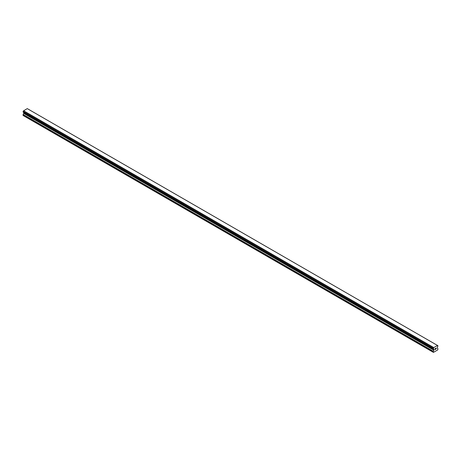 <?xml version="1.0" encoding="UTF-8"?>
<svg xmlns="http://www.w3.org/2000/svg" width="461" height="461" viewBox="0 0 461 461"><rect width="100%" height="100%" fill="white"/><g stroke="black" fill="none" stroke-linecap="round" stroke-linejoin="round"><path stroke-width="0.69" d="M435.046 348.735L435.046 349.098L435.449 348.499L435.046 348.729M435.046 349.156L435.046 349.524L435.046 349.156M435.046 349.524L435.455 349.288L435.046 349.524M434.994 349.617L435.449 349.352L434.994 349.617L434.994 348.7L435.449 348.435M435.766 348.487L436.187 348.101M436.077 348.602L435.829 349.069L436.077 348.602M436.267 348.879L435.72 349.196L436.175 348.205M435.72 349.196L436.262 348.879M433.294 348.862A0.651 0.375 -60 0 1 433.68 349.081L433.3 348.337A0.651 0.375 -60 0 0 433.68 347.675L437.489 345.473A0.651 0.375 -60 0 0 437.875 345.692L437.875 346.217A0.651 0.375 -60 0 0 437.489 346.879L437.241 348.141L437.95 348.712L437.743 349.899L433.432 352.388L433.225 351.443L433.882 350.216L23.713 113.406L23.05 114.628L23.257 115.578L433.432 352.388M433.882 350.216L433.68 349.081M23.724 112.438L23.713 113.406M23.511 112.3L433.697 349.133M433.248 348.862L23.073 112.046L23.125 111.527A0.651 0.375 -60 0 0 23.511 110.865L27.257 108.612L437.431 345.422M27.308 108.646L437.472 345.445M27.752 108.882L437.921 345.692L27.723 108.877M433.743 347.554L23.569 110.738M433.715 347.6L23.546 110.79M433.68 347.675L23.511 110.865M433.715 349.144L23.534 112.328M433.225 352.267L23.05 115.457M437.875 345.692L437.489 345.473M433.3 348.337L23.125 111.527M433.248 348.389L23.079 111.579L433.248 348.401M433.225 348.481L23.05 111.671M433.225 348.804L23.05 111.994M433.934 349.346L23.759 112.536M433.934 350.055L23.759 113.245M433.271 351.276L23.096 114.466M433.225 351.443L23.05 114.628"/></g></svg>
